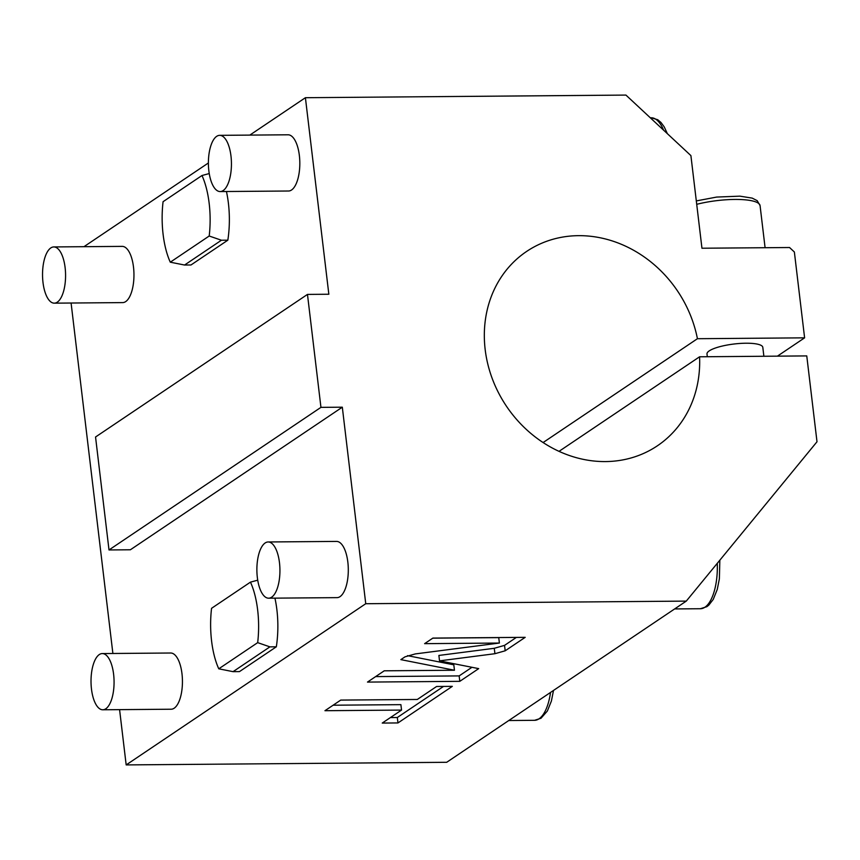 <?xml version="1.0" encoding="UTF-8"?>
<svg xmlns="http://www.w3.org/2000/svg" width="860" height="860" viewBox="0 0 860 860"><rect width="100%" height="100%" fill="white"/><g stroke="black" fill="none" stroke-linecap="round" stroke-linejoin="round"><path stroke-width="1.29" d="M71.09 303.021L112.886 653.482M119.583 709.65L126.173 764.916L446.695 762.293L686.28 601.108L817 441.76L806.766 355.911L699.578 356.792A117.132 103.135 -123.9 0 1 657.384 445.802A117.132 103.135 -123.9 0 1 506.433 406.189A117.132 103.135 -123.9 0 1 526.621 251.442A117.132 103.135 -123.9 0 1 697.428 338.711L804.605 337.84L794.371 252.001L789.555 247.519L701.953 248.228L690.903 155.606L625.94 95.084L305.408 97.707L328.842 294.238L307.471 294.41L95.546 436.998L109.005 549.948L320.941 407.361L307.471 294.41M320.941 407.361L342.312 407.188L365.747 603.72L686.28 601.108M342.312 407.188L130.376 549.776L109.005 549.948M365.747 603.72L126.173 764.916M305.408 97.707L249.819 135.106M208.4 162.97L83.957 246.691M102.77 709.779L171.151 709.221A28.111 11.513 -90.5 0 0 181.976 673.681A28.111 11.513 -90.5 0 0 170.699 653.009L102.319 653.568A28.111 11.513 89.5 0 1 113.606 674.229A28.111 11.513 -90.5 0 1 102.77 709.779A28.111 11.513 -90.5 0 1 91.482 689.107A28.111 11.513 89.5 0 1 102.319 653.568M54.287 303.161L122.668 302.602A28.111 11.513 -90.5 0 0 133.494 267.051A28.111 11.513 -90.5 0 0 122.206 246.379L53.825 246.938A28.111 11.513 89.5 0 1 65.113 267.611A28.111 11.513 -90.5 0 1 54.287 303.161A28.111 11.513 -90.5 0 1 43 282.488A28.111 11.513 89.5 0 1 53.825 246.938M220.149 191.565L288.53 191.006A28.111 11.513 -90.5 0 0 299.355 155.456A28.111 11.513 -90.5 0 0 288.068 134.794L219.687 135.343A28.111 11.513 89.5 0 1 230.975 156.015A28.111 11.513 -90.5 0 1 220.149 191.565A28.111 11.513 -90.5 0 1 208.862 170.893A28.111 11.513 89.5 0 1 219.687 135.343M268.632 598.195L337.012 597.635A28.111 11.513 -90.5 0 0 347.838 562.085A28.111 11.513 -90.5 0 0 336.561 541.413L268.18 541.972A28.111 11.513 89.5 0 1 279.468 562.644A28.111 11.513 -90.5 0 1 268.632 598.195A28.111 11.513 -90.5 0 1 257.344 577.522A28.111 11.513 89.5 0 1 268.18 541.972M274.931 598.141A58.566 23.994 89.5 0 1 276.329 646.806L239.467 671.606L233.06 671.66L218.773 668.811A58.566 23.994 89.5 0 1 211.56 608.31L250.464 582.134L257.721 580.178M226.438 191.522A58.566 23.994 89.5 0 1 227.835 240.187L190.984 264.977L184.567 265.03L170.291 262.192A58.566 23.994 89.5 0 1 163.077 201.691L201.982 175.515L209.238 173.559M494.919 653.707L505.185 650.794L525.202 637.335L432.892 638.088L424.614 643.656L499.391 643.043L415.283 653.922L405.017 656.836L400.857 659.631L454.456 670.241L384.237 670.811L367.489 682.087L459.799 681.335L478.687 668.629L439.524 660.867L494.919 653.707L494.274 648.289L504.54 645.376L516.387 637.4M417.315 699.47L340.721 700.094L324.951 710.704L401.545 710.08L382.248 723.067L397.965 722.938L452.328 686.355L436.611 686.484L417.315 699.47M559.032 451.349L699.578 356.792M543.101 442.545L697.428 338.711M804.605 337.84L777.397 356.158M763.874 356.266L762.809 347.332A28.111 6.708 173.2 0 0 740.148 343.441A28.111 6.708 173.2 0 0 709.253 350.869A28.111 6.708 173.2 0 0 706.984 353.987L707.307 356.728M439.524 660.867L438.879 655.449L494.274 648.289M459.799 681.335L459.154 675.906L471.957 667.295M375.659 676.594L459.154 675.906M454.456 670.241L453.811 664.823L407.522 655.653M499.391 643.043L498.746 637.625L432.773 638.163M390.408 717.573L397.32 717.509L443.523 686.43M333.121 705.211L400.9 704.652L401.545 710.08M397.965 722.938L397.32 717.509M218.773 668.811L257.677 642.646A58.566 23.994 -90.5 0 0 250.464 582.134M257.677 642.646L269.911 646.86L276.329 646.806M269.911 646.86L233.06 671.66M170.291 262.192L209.195 236.016A58.566 23.994 -90.5 0 0 201.982 175.515M209.195 236.016L221.428 240.23L227.835 240.187M221.428 240.23L184.567 265.03M550.54 692.429A42.161 17.275 89.5 0 1 534.533 720.314L508.776 720.529M717.261 563.343A42.161 17.275 89.5 0 1 700.395 608.729L674.638 608.934M505.185 650.794L504.54 645.376M696.718 204.325A42.161 10.051 -6.8 0 1 760.068 205.604L765.088 247.712M667.371 133.687L664.21 126.861L660.975 122.475L657.717 119.723L651.224 117.777A42.161 17.275 89.5 0 1 663.597 130.172M534.533 720.314L540.994 718.261L547.369 711.016L551.389 701.061L553.507 690.429M700.395 608.729L706.855 606.676L708.855 605.096L713.23 599.42L717.251 589.476L719.368 578.823L719.841 560.193M696.31 200.917L716.649 197.069L739.912 196.155L752.188 198.112L757.176 200.649L760.068 205.604M651.224 117.777L650.3 117.777"/></g></svg>
